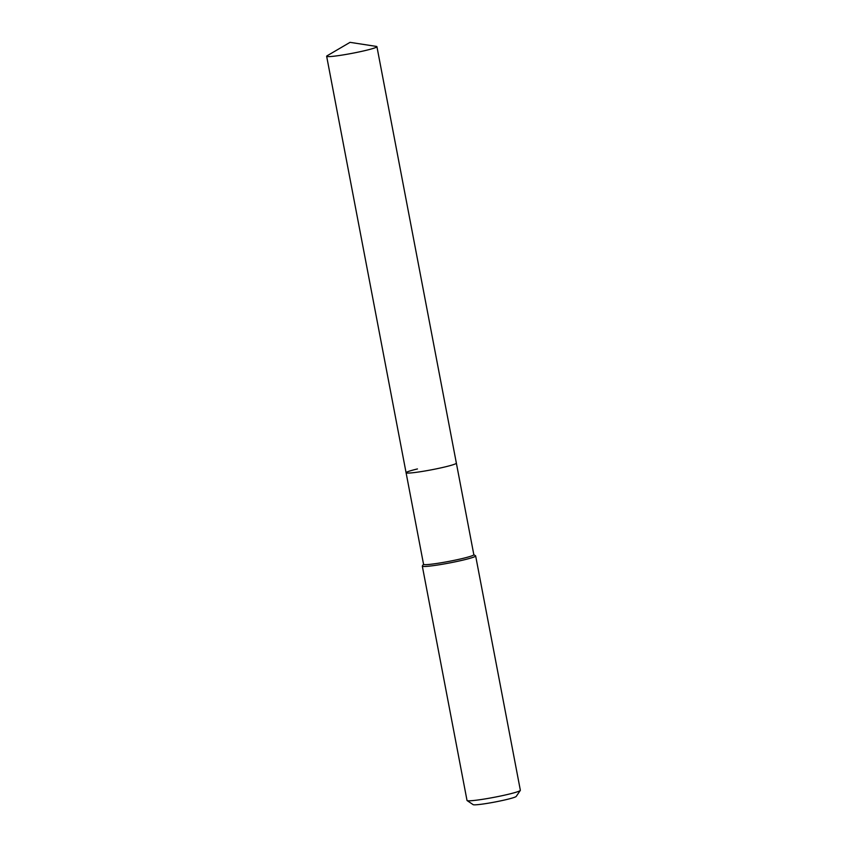 <?xml version="1.0" encoding="UTF-8"?>
<svg xmlns="http://www.w3.org/2000/svg" width="847" height="847" viewBox="0 0 847 847"><rect width="100%" height="100%" fill="white"/><g stroke="black" fill="none" stroke-linecap="round" stroke-linejoin="round"><path stroke-width="1.27" d="M417.455 468.942A25.59 1.885 -10.8 0 0 406.084 472.732L423.553 564.303A25.59 1.885 -10.8 0 0 436.893 563.446A25.59 1.885 -10.8 0 0 462.462 558.501A25.59 1.885 -10.8 0 0 473.833 554.711L376.926 46.68A25.59 1.885 -10.8 0 0 376.333 46.405L350.044 42.35L327.09 55.796A25.59 1.885 -10.8 0 0 326.646 56.273A25.59 1.885 -10.8 0 0 339.986 55.404A25.59 1.885 -10.8 0 0 365.555 50.471A25.59 1.885 -10.8 0 0 376.926 46.68M444.993 466.93A25.59 1.885 -10.8 0 0 456.364 463.14A25.59 1.885 -10.8 0 1 444.993 466.93A25.59 1.885 -10.8 0 1 419.424 471.874A25.59 1.885 -10.8 0 1 406.084 472.732A25.59 1.885 -10.8 0 0 419.424 471.874A25.59 1.885 -10.8 0 0 444.993 466.93M423.542 564.229L422.357 565.965A27.157 2.001 -10.8 0 0 422.314 566.124A27.157 2.001 -10.8 0 0 436.47 565.203A27.157 2.001 -10.8 0 0 463.595 559.962A27.157 2.001 -10.8 0 0 475.654 555.95A27.157 2.001 -10.8 0 0 475.559 555.812L473.822 554.647M422.314 566.124L467.015 800.447A27.157 2.001 -10.8 0 0 467.121 800.574A27.157 2.001 -10.8 0 0 508.295 794.295A27.157 2.001 -10.8 0 0 520.312 790.431A27.157 2.001 -10.8 0 0 520.354 790.272L475.654 555.95M467.121 800.574L473.145 804.65A21.98 1.62 -10.8 0 0 506.474 799.557A21.98 1.62 -10.8 0 0 516.204 796.434L520.312 790.431M406.084 472.732L326.646 56.273"/></g></svg>
